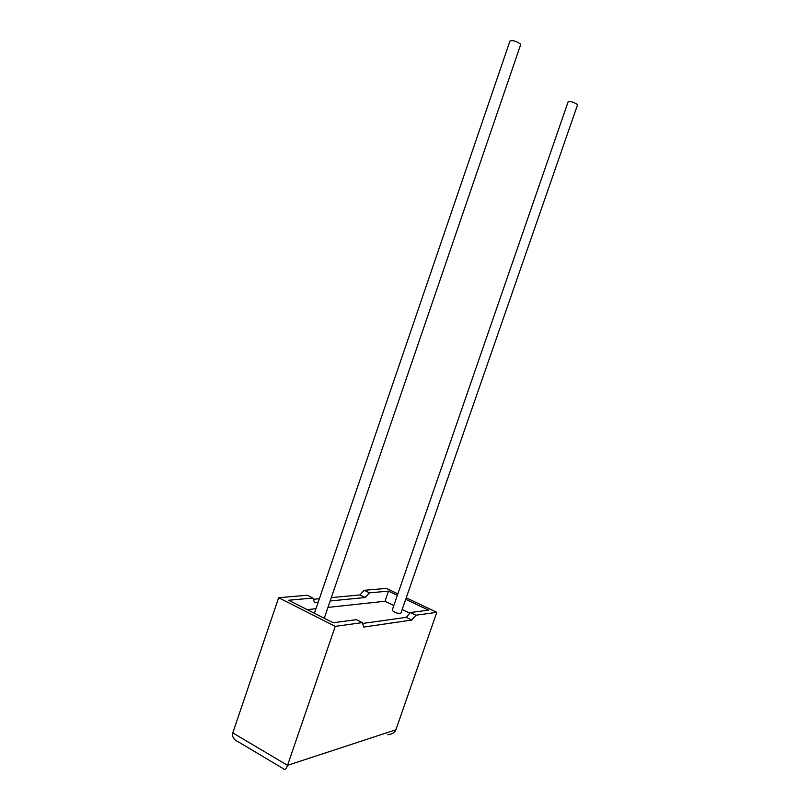 <?xml version="1.0" encoding="UTF-8"?>
<svg xmlns="http://www.w3.org/2000/svg" width="810" height="810" viewBox="0 0 810 810"><rect width="100%" height="100%" fill="white"/><g stroke="black" fill="none" stroke-linecap="round" stroke-linejoin="round"><path stroke-width="1.21" d="M577.49 105.016L577.216 104.389C573.51 102.04 570.463 101.209 568.094 101.898L392.212 610.183C393.63 612.066 396.465 613.241 400.707 613.707L577.49 105.016M314.391 613.271L509.946 41.057C512.497 40.054 515.909 40.986 520.182 43.841L520.607 44.783L324.253 618.243M283.875 769.267C285.171 769.905 286.396 768.589 287.55 765.339L335.239 626.363L362.343 622.617L363.72 627.062L411.794 620.055L415.935 615.205L410.386 612.542L428.531 610.133L406.114 599.491M415.935 615.205L436.823 612.319L395.887 729.78C394.824 732.554 392.131 734.214 387.818 734.751M397.356 595.33L388.496 591.118L369.441 592.859L364.135 590.318L386.37 588.394L397.862 593.841M406.63 598.003L436.823 612.319M283.419 768.731L239.244 742.395C233.948 739.996 231.792 736.817 232.784 732.868L278.66 597.719L307.304 595.239L312.923 598.033L288.623 600.25L333.163 622.748L356.43 619.67L362.343 622.617M369.441 592.859L365.199 597.507L359.893 594.945L331.32 597.608M319.363 598.722L313.369 599.289M359.893 594.945L364.135 590.318M365.199 597.507L330.166 600.959M318.198 602.134L314.513 602.498L312.923 598.033M393.832 605.505L384.993 601.263L327.959 607.409M315.951 608.705L307.223 609.646M384.993 601.263L388.496 591.118M362.607 623.457L406.235 617.362L410.386 612.542M409.809 613.2L402.57 609.717M278.66 597.719L335.239 626.363M411.794 620.055L406.235 617.362M232.784 732.868L287.55 765.339L395.887 729.78"/></g></svg>
